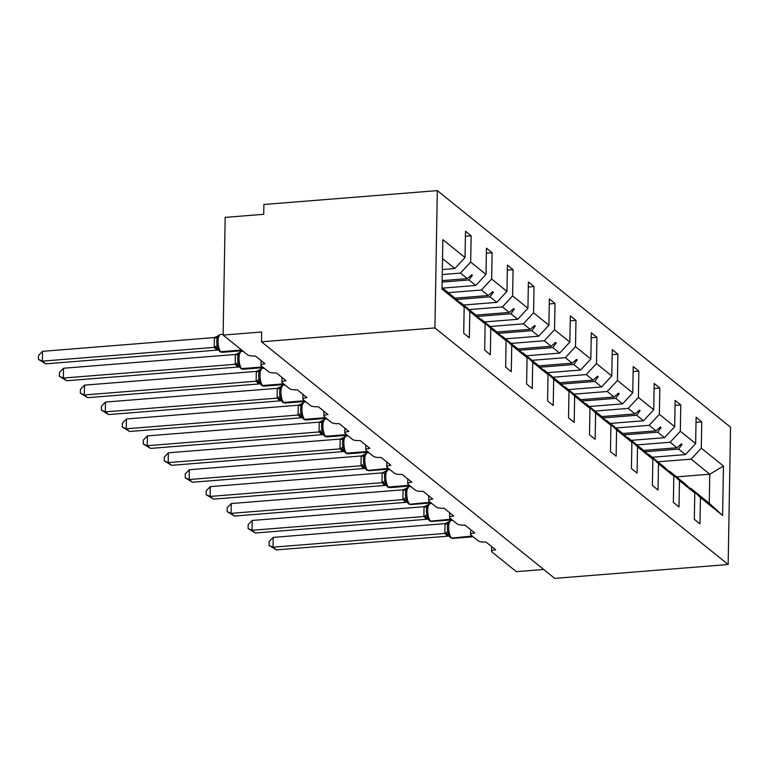 <?xml version="1.0" encoding="UTF-8"?>
<svg xmlns="http://www.w3.org/2000/svg" width="769" height="769" viewBox="0 0 769 769"><rect width="100%" height="100%" fill="white"/><g stroke="black" fill="none" stroke-linecap="round" stroke-linejoin="round"><path stroke-width="1.15" d="M437.311 190.616L263.892 204.487L263.719 214.301L225.182 217.377L223.125 335.082L261.662 331.997L261.489 341.801L554.728 578.384L728.156 564.513L730.55 427.199L437.311 190.616L434.918 327.93L728.156 564.513M543.683 569.473L516.364 571.665L491.9 551.931A6.123 1.692 1 0 1 491.564 551.363A6.123 1.692 1 0 1 495.669 549.845L485.989 542.03A6.123 1.692 -179 0 1 478.193 540.867L470.936 535.013A6.123 1.692 1 0 1 470.599 534.445A6.123 1.692 1 0 1 474.704 532.927L465.024 525.121A6.123 1.692 -179 0 1 457.228 523.958L449.971 518.104A6.123 1.692 1 0 1 449.634 517.527A6.123 1.692 1 0 1 453.739 516.009L444.059 508.203A6.123 1.692 -179 0 1 436.263 507.04L429.006 501.186A6.123 1.692 1 0 1 428.669 500.619A6.123 1.692 1 0 1 432.774 499.1L423.094 491.295A6.123 1.692 -179 0 1 415.298 490.132L408.041 484.268A6.123 1.692 1 0 1 407.705 483.701A6.123 1.692 1 0 1 411.809 482.182L402.129 474.377A6.123 1.692 -179 0 1 394.334 473.214L387.076 467.36A6.123 1.692 1 0 1 386.74 466.793A6.123 1.692 1 0 1 390.844 465.274L381.164 457.459A6.123 1.692 -179 0 1 373.369 456.296L366.111 450.442A6.123 1.692 1 0 1 365.775 449.875A6.123 1.692 1 0 1 369.879 448.356L360.2 440.55A6.123 1.692 -179 0 1 352.404 439.387L345.146 433.533A6.123 1.692 1 0 1 344.81 432.957A6.123 1.692 1 0 1 348.915 431.438L339.235 423.632A6.123 1.692 -179 0 1 331.439 422.469L324.182 416.615A6.123 1.692 1 0 1 323.845 416.048A6.123 1.692 1 0 1 327.95 414.529L318.27 406.724A6.123 1.692 -179 0 1 310.474 405.561L303.217 399.697A6.123 1.692 1 0 1 302.88 399.13A6.123 1.692 1 0 1 306.985 397.611L297.305 389.806A6.123 1.692 -179 0 1 289.509 388.643L282.252 382.789A6.123 1.692 1 0 1 281.915 382.222A6.123 1.692 1 0 1 286.02 380.703L276.34 372.888A6.123 1.692 -179 0 1 268.544 371.725L261.287 365.871A6.123 1.692 1 0 1 260.951 365.304A6.123 1.692 1 0 1 265.055 363.785L255.375 355.98A6.123 1.692 -179 0 1 247.58 354.817L223.125 335.082M442.252 274.552L460.487 273.091L467.321 278.609L442.146 280.627M465.408 236.266L471.137 235.804L470.676 262.094L460.487 273.091M442.021 287.644L454.335 297.574L464.168 306.975L463.717 333.256L469.359 337.812L469.821 311.532L485.133 323.884L475.3 314.492L468.244 308.994M459.17 302.198L459.977 302.13L469.821 311.532M448.25 292.662L481.452 290.009L488.286 295.527L454.979 298.189M486.373 253.184L492.102 252.722L491.641 279.012L481.452 290.009M485.133 323.884L484.681 350.174L490.324 354.73L490.785 328.44L506.098 340.802L496.265 331.401L489.209 325.902M480.135 319.106L480.942 319.039L490.785 328.44M469.215 309.58L502.407 306.927L509.251 312.435L475.944 315.107M507.338 270.092L513.067 269.64L512.606 295.921L502.407 306.927M506.098 340.802L505.646 367.092L511.289 371.638L511.75 345.358L527.063 357.72L517.229 348.319L510.174 342.82M501.1 336.024L501.907 335.957L511.75 345.358M490.18 326.498L523.372 323.836L530.216 329.353L496.909 332.016M528.303 287.01L534.032 286.549L533.571 312.839L523.372 323.836M527.063 357.72L526.611 384L532.254 388.556L532.715 362.266L548.028 374.628L538.194 365.227L531.139 359.738M522.064 352.933L522.872 352.875L532.715 362.266M511.145 343.407L544.337 340.754L551.181 346.271L517.873 348.934M549.268 303.918L554.997 303.467L554.536 329.747L544.337 340.754M548.028 374.628L547.576 400.918L553.219 405.474L553.68 379.184L568.993 391.546L559.159 382.145L552.104 376.647M543.029 369.851L543.837 369.783L553.68 379.184M532.11 360.325L565.302 357.672L572.146 363.179L538.838 365.842M570.233 320.836L575.962 320.375L575.5 346.665L565.302 357.672M568.993 391.546L568.541 417.827L574.183 422.383L574.645 396.102L589.958 408.454L580.124 399.063L573.068 393.565M563.994 386.769L564.802 386.701L574.645 396.102M553.074 377.233L586.266 374.58L593.11 380.097L559.803 382.76M591.198 337.754L596.927 337.293L596.465 363.583L586.266 374.58M589.958 408.454L589.506 434.745L595.148 439.301L595.61 413.011L610.922 425.372L601.089 415.971L594.033 410.473M584.959 403.677L585.767 403.61L595.61 413.011M574.039 394.151L607.231 391.498L614.066 397.006L580.768 399.678M612.162 354.663L617.891 354.211L617.43 380.492L607.231 391.498M610.922 425.372L610.471 451.663L616.113 456.209L616.575 429.929L631.887 442.29L622.054 432.889L614.998 427.391M605.924 420.595L606.731 420.528L616.575 429.929M595.004 411.069L628.196 408.406L635.031 413.924L601.733 416.587M633.127 371.581L638.856 371.119L638.395 397.41L628.196 408.406M631.887 442.29L631.436 468.571L637.078 473.127L637.539 446.837L652.852 459.199L643.009 449.798L635.963 444.309M626.889 437.503L627.696 437.446L637.539 446.837M615.969 427.977L649.161 425.324L655.995 430.842L622.698 433.505M654.092 388.489L659.821 388.037L659.36 414.318L649.161 425.324M652.852 459.199L652.4 485.489L658.043 490.045L658.504 463.755L673.817 476.117L663.974 466.716L656.928 461.217M647.854 454.421L648.661 454.354L658.504 463.755M636.934 444.895L670.126 442.242L676.96 447.75L643.663 450.413M675.057 405.407L680.786 404.946L680.325 431.236L670.126 442.242M673.817 476.117L673.365 502.397L679.008 506.954L679.469 480.673L694.782 493.025L694.33 519.315L699.973 523.872L700.434 497.581L722.6 515.47L709.268 503.253L709.777 474.223L723.466 466.043L722.6 515.47M668.819 471.339L669.626 471.272L679.469 480.673M657.899 461.813L691.091 459.151L709.777 474.223L676.557 476.876M696.022 422.325L701.751 421.864L701.29 448.154L691.091 459.151M689.783 488.248L690.591 488.18L700.434 497.581M464.168 306.975L442.002 289.086L442.857 239.649L465.034 257.538L465.495 231.258L471.137 235.804M465.034 257.538L454.835 268.544L442.338 269.544M470.676 262.094L485.998 274.456L486.46 248.166L492.102 252.722M485.998 274.456L475.8 285.453L442.608 288.115M491.641 279.012L506.963 291.364L507.425 265.084L513.067 269.64M506.963 291.364L496.764 302.371L463.572 305.024M512.606 295.921L527.928 308.282L528.39 281.992L534.032 286.549M527.928 308.282L517.729 319.289L484.537 321.942M533.571 312.839L548.893 325.2L549.354 298.91L554.997 303.467M548.893 325.2L538.694 336.197L505.502 338.86M554.536 329.747L569.858 342.109L570.319 315.828L575.962 320.375M569.858 342.109L559.659 353.115L526.467 355.768M575.5 346.665L590.823 359.027L591.284 332.737L596.927 337.293M590.823 359.027L580.624 370.024L547.432 372.686M596.465 363.583L611.788 375.935L612.249 349.655L617.891 354.211M611.788 375.935L601.589 386.942L568.387 389.595M617.43 380.492L632.752 392.853L633.214 366.563L638.856 371.119M632.752 392.853L622.554 403.86L589.352 406.513M638.395 397.41L653.717 409.771L654.179 383.481L659.821 388.037M653.717 409.771L643.518 420.768L610.317 423.431M659.36 414.318L674.682 426.68L675.144 400.399L680.786 404.946M674.682 426.68L664.483 437.686L631.282 440.339M680.325 431.236L695.647 443.598L696.108 417.307L701.751 421.864M701.29 448.154L723.466 466.043M442.117 282.088L468.965 279.945L475.8 285.453M459.977 302.13L468.465 308.975M468.965 279.945L472.397 275.312L471.733 274.773L467.321 278.609M456.392 299.545L489.93 296.853L496.764 302.371M480.942 319.039L489.43 325.893M489.93 296.853L493.362 292.23L492.689 291.691L488.286 295.527M477.357 316.453L510.895 313.771L517.729 319.289M501.907 335.957L510.395 342.801M510.895 313.771L514.326 309.148L513.654 308.6L509.251 312.435M498.322 333.371L531.86 330.68L538.694 336.197M522.872 352.875L531.35 359.719M531.86 330.68L535.291 326.056L534.618 325.518L530.216 329.353M519.286 350.279L552.824 347.598L559.659 353.115M543.837 369.783L552.315 376.627M552.824 347.598L556.256 342.974L555.583 342.426L551.181 346.271M540.251 367.197L573.789 364.516L580.624 370.024M564.802 386.701L573.28 393.545M573.789 364.516L577.221 359.882L576.548 359.344L572.146 363.179M561.216 384.116L594.754 381.424L601.589 386.942M585.767 403.61L594.245 410.463M594.754 381.424L598.186 376.8L597.513 376.262L593.11 380.097M582.181 401.024L615.719 398.342L622.554 403.86M606.731 420.528L615.21 427.372M615.719 398.342L619.151 393.718L618.478 393.17L614.066 397.006M603.146 417.942L636.684 415.26L643.518 420.768M627.696 437.446L636.174 444.29M636.684 415.26L640.116 410.627L639.443 410.088L635.031 413.924M624.111 434.85L657.649 432.168L664.483 437.686M648.661 454.354L657.139 461.198M657.649 432.168L661.08 427.545L660.408 426.997L655.995 430.842M645.076 451.768L678.614 449.086L685.448 454.594L652.247 457.257M677.893 478.135L684.939 483.634L694.782 493.025M669.626 471.272L678.104 478.116M678.614 449.086L682.045 444.453L681.372 443.915L676.96 447.75M695.647 443.598L685.448 454.594M690.591 488.18L709.268 503.253M442.531 258.615L454.835 268.544M434.918 327.93L261.489 341.801M680.623 444.569L682.045 444.453M659.658 427.66L661.08 427.545M638.693 410.742L640.116 410.627M617.728 393.834L619.151 393.718M596.763 376.916L598.186 376.8M575.798 359.998L577.221 359.882M554.834 343.089L556.256 342.974M533.869 326.171L535.291 326.056M512.904 309.253L514.326 309.148M491.939 292.345L493.362 292.23M470.974 275.427L472.397 275.312M449.961 522.122L449.327 521.622L447.76 523.939L447.308 527.476L447.625 531.302L449.115 533.888L449 535.935L450.576 537.694A2.038 1.846 -51.1 0 0 451.816 538.069A8.776 2.816 85.4 0 0 452.672 538.387L473.089 536.752M273.187 537.377L273.014 547.182L276.369 549.893L269.063 545.452L269.131 541.539L273.187 537.377L445.193 523.612L449.327 521.622M269.063 545.452L273.014 547.182L444.847 533.436L445.02 523.622M276.369 549.893L448.385 536.137L444.847 533.436M449.115 533.888L445.02 533.417M428.996 505.204L428.362 504.714L426.795 507.031L426.343 510.568L426.66 514.384L428.15 516.97L428.035 519.027L429.611 520.786A2.038 1.846 -51.1 0 0 430.851 521.161A8.776 2.816 85.4 0 0 431.707 521.469L452.124 519.834M252.222 520.459L252.049 530.274L255.404 532.984L248.099 528.543L248.166 524.621L252.222 520.459L424.055 506.713L428.362 504.714M248.099 528.543L252.049 530.274L423.892 516.518L424.055 506.713M255.404 532.984L427.42 519.219L423.892 516.518M428.15 516.97L424.055 516.508M408.031 488.286L407.397 487.796L405.83 490.113L405.378 493.65L405.696 497.476L407.186 500.061L407.07 502.109L408.647 503.868A2.038 1.846 -51.1 0 0 409.887 504.243A8.776 2.816 85.4 0 0 410.742 504.56L431.159 502.926M231.258 503.551L231.085 513.356L234.439 516.066L227.134 511.625L227.201 507.703L231.258 503.551L403.264 489.786L407.397 487.796M227.134 511.625L231.085 513.356L402.927 499.61L403.091 489.795M234.439 516.066L406.282 502.32L402.927 499.61M407.186 500.061L403.091 499.59M387.067 471.378L386.432 470.878L384.865 473.204L384.413 476.742L384.731 480.558L386.221 483.143L386.105 485.191L387.682 486.96A2.038 1.846 -51.1 0 0 388.922 487.325A8.776 2.816 85.4 0 0 389.777 487.642L410.194 486.008M210.293 486.633L210.12 496.438L213.474 499.148L206.169 494.717L206.236 490.795L210.293 486.633L382.126 472.887L386.432 470.878M206.169 494.717L210.12 496.438L381.962 482.692L382.126 472.887M213.474 499.148L385.49 485.393L381.962 482.692M386.221 483.143L382.126 482.682M366.102 454.46L365.467 453.97L363.9 456.286L363.449 459.824L363.766 463.64L365.256 466.225L365.14 468.283L366.717 470.042A2.038 1.846 -51.1 0 0 367.967 470.417A8.776 2.816 85.4 0 0 368.812 470.724L389.229 469.09M189.328 469.724L189.155 479.529L192.51 482.24L185.204 477.799L185.271 473.877L189.328 469.724L361.334 455.959L365.467 453.97M185.204 477.799L189.155 479.529L360.997 465.774L361.161 455.969M192.51 482.24L364.525 468.475L360.997 465.774M365.256 466.225L361.161 465.764M345.137 437.551L344.502 437.052L342.936 439.368L342.484 442.906L342.801 446.731L344.291 449.317L344.176 451.365L345.752 453.124A2.038 1.846 -51.1 0 0 347.002 453.499A8.776 2.816 85.4 0 0 347.848 453.816L368.264 452.182M168.363 452.806L168.19 462.611L171.545 465.322L164.239 460.881L164.306 456.969L168.363 452.806L340.369 439.041L344.502 437.052M164.239 460.881L168.19 462.611L340.033 448.865L340.196 439.051M171.545 465.322L343.387 451.576L340.033 448.865M344.291 449.317L340.196 448.846M324.172 420.633L323.538 420.143L321.971 422.46L321.519 425.997L321.836 429.813L323.326 432.399L323.211 434.456L324.787 436.215A2.038 1.846 -51.1 0 0 326.037 436.59A8.776 2.816 85.4 0 0 326.883 436.898L347.3 435.264M147.398 435.888L147.225 445.703L150.58 448.414L143.274 443.973L143.342 440.051L147.398 435.888L319.231 422.143L323.538 420.143M143.274 443.973L147.225 445.703L319.068 431.947L319.231 422.143M150.58 448.414L322.596 434.648L319.068 431.947M323.326 432.399L319.231 431.938M303.207 403.715L302.573 403.225L301.006 405.542L300.554 409.079L300.871 412.905L302.361 415.491L302.246 417.538L303.822 419.297A2.038 1.846 -51.1 0 0 305.072 419.672A8.776 2.816 85.4 0 0 305.918 419.989L326.335 418.355M126.433 418.98L126.26 428.785L129.615 431.496L122.309 427.055L122.377 423.133L126.433 418.98L298.439 405.215L302.573 403.225M122.309 427.055L126.26 428.785L298.103 415.039L298.266 405.225M129.615 431.496L301.458 417.75L298.103 415.039M302.361 415.491L298.266 415.02M282.242 386.807L281.608 386.307L280.041 388.633L279.589 392.171L279.916 395.987L281.396 398.573L280.964 400.168M105.468 402.062L105.295 411.867L108.65 414.578L101.345 410.137L101.412 406.224L105.468 402.062L277.301 388.316L281.608 386.307M101.345 410.137L105.295 411.867L277.138 398.121L277.301 388.316M108.65 414.578L280.666 400.822L277.138 398.121M281.396 398.573L277.311 398.102M258.624 375.253L258.951 379.069L260.431 381.655L259.97 383.231A4.489 4.066 -51.1 0 0 257.25 382.433L256.144 381.126L256.317 371.475L260.643 369.399L259.076 371.715L258.624 375.253M84.503 385.144L84.33 394.958L87.685 397.669L80.38 393.228L80.447 389.306L84.503 385.144L256.337 371.398M80.38 393.228L84.33 394.958L256.173 381.203M87.685 397.669L259.701 383.904L257.25 382.433M261.277 369.889L260.643 369.399M260.431 381.655L256.346 381.193M237.659 358.335L237.986 362.161L239.467 364.746L239.005 366.313A4.489 4.066 -51.1 0 0 236.285 365.515L235.179 364.218L235.352 354.567L239.678 352.481L238.111 354.797L237.659 358.335M63.539 368.236L63.366 378.04L66.72 380.751L59.415 376.31L59.482 372.398L63.539 368.236L235.372 354.48M59.415 376.31L63.366 378.04L235.208 364.295M66.72 380.751L238.563 367.005L236.285 365.515M240.312 352.981L239.678 352.481M239.467 364.746L235.381 364.275M219.348 336.063L218.713 335.572L217.146 337.889L216.695 341.426L217.021 345.243L218.502 347.828L218.386 349.876L219.963 351.644A2.038 1.846 -51.1 0 0 221.212 352.019A8.776 2.816 85.4 0 0 222.058 352.327L242.475 350.693M42.574 351.318L42.401 361.132L45.756 363.843L38.45 359.402L38.517 355.48L42.574 351.318L214.407 337.572L218.713 335.572M38.45 359.402L42.401 361.132L214.243 347.377L214.407 337.572M45.756 363.843L217.771 350.078L214.243 347.377M218.502 347.828L214.416 347.367M452.826 520.402L450.865 520.565A8.776 2.816 85.4 0 0 448.673 526.976A8.776 2.816 85.4 0 0 451.422 537.742A2.038 1.846 128.9 0 1 450.173 537.377M472.253 536.08L451.816 538.069L472.656 536.406M450.384 537.521A2.038 1.846 -51.1 0 0 450.576 537.694L452.672 538.387M444.828 533.359A4.489 1.615 163.3 0 0 447.625 531.302M445.001 523.708A4.489 0.75 -162.2 0 0 447.76 523.939M449 535.935L448.644 535.455A4.489 4.066 -51.1 0 0 445.933 534.657M448.75 535.57A4.489 4.066 -51.1 0 0 446.337 534.984M431.861 503.493L429.9 503.647A8.776 2.816 85.4 0 0 427.708 510.068A8.776 2.816 85.4 0 0 430.457 520.834A2.038 1.846 128.9 0 1 429.208 520.459M451.288 519.162L430.851 521.161L451.691 519.488M429.419 520.603A2.038 1.846 -51.1 0 0 429.611 520.786L431.707 521.469M423.863 516.441A4.489 1.615 163.3 0 0 426.66 514.384M424.036 506.79A4.489 0.75 -162.2 0 0 426.795 507.031M428.035 519.017L427.718 518.566A4.489 4.066 -51.1 0 0 424.969 517.748M427.785 518.652A4.489 4.066 -51.1 0 0 425.372 518.066M410.896 486.575L408.935 486.739A8.776 2.816 85.4 0 0 406.743 493.15A8.776 2.816 85.4 0 0 409.493 503.916A2.038 1.846 128.9 0 1 408.243 503.541M430.323 502.253L409.887 504.243L430.727 502.58M408.454 503.695A2.038 1.846 -51.1 0 0 408.647 503.868L410.742 504.56M402.898 499.533A4.489 1.615 163.3 0 0 405.696 497.476M403.071 489.882A4.489 0.75 -162.2 0 0 405.83 490.113M407.07 502.109L406.714 501.628A4.489 4.066 -51.1 0 0 404.004 500.83M406.82 501.744A4.489 4.066 -51.1 0 0 404.407 501.157M389.931 469.667L387.97 469.821A8.776 2.816 85.4 0 0 385.778 476.242A8.776 2.816 85.4 0 0 388.528 487.008A2.038 1.846 128.9 0 1 387.278 486.633M409.358 485.335L388.528 487.008L409.762 485.662M387.489 486.777A2.038 1.846 -51.1 0 0 387.682 486.96L389.777 487.642M381.933 482.615A4.489 1.615 163.3 0 0 384.731 480.558M382.106 472.964A4.489 0.75 -162.2 0 0 384.865 473.204M386.105 485.191L385.75 484.71A4.489 4.066 -51.1 0 0 383.039 483.912M385.855 484.826A4.489 4.066 -51.1 0 0 383.443 484.239M368.966 452.749L367.005 452.903A8.776 2.816 85.4 0 0 364.814 459.324A8.776 2.816 85.4 0 0 367.563 470.09A2.038 1.846 128.9 0 1 366.313 469.715M388.393 468.427L367.967 470.417L388.797 468.744M366.525 469.859A2.038 1.846 -51.1 0 0 366.717 470.042L368.812 470.724M360.969 465.697A4.489 1.615 163.3 0 0 363.766 463.64M361.142 456.055A4.489 0.75 -162.2 0 0 363.9 456.286M365.15 468.283L364.785 467.802A4.489 4.066 -51.1 0 0 362.074 467.004M364.891 467.908A4.489 4.066 -51.1 0 0 362.478 467.331M348.001 435.831L346.04 435.994A8.776 2.816 85.4 0 0 343.849 442.406A8.776 2.816 85.4 0 0 346.598 453.172A2.038 1.846 128.9 0 1 345.348 452.806M367.428 451.509L346.598 453.172L367.832 451.836M345.56 452.951A2.038 1.846 -51.1 0 0 345.752 453.124L347.848 453.816M340.004 448.788A4.489 1.615 163.3 0 0 342.801 446.731M340.177 439.137A4.489 0.75 -162.2 0 0 342.936 439.368M344.185 451.365L343.82 450.884A4.489 4.066 -51.1 0 0 341.109 450.086M343.926 450.999A4.489 4.066 -51.1 0 0 341.513 450.413M327.036 418.922L325.076 419.076A8.776 2.816 85.4 0 0 322.884 425.497A8.776 2.816 85.4 0 0 325.633 436.263A2.038 1.846 128.9 0 1 324.383 435.888M346.463 434.591L325.633 436.263L346.867 434.918M324.595 436.033A2.038 1.846 -51.1 0 0 324.787 436.215L326.883 436.898M319.039 431.87A4.489 1.615 163.3 0 0 321.836 429.813M319.212 422.219A4.489 0.75 -162.2 0 0 321.971 422.46M322.865 433.976A4.489 4.066 -51.1 0 0 320.144 433.178M322.961 434.081A4.489 4.066 -51.1 0 0 320.548 433.495M306.081 402.004L304.111 402.168A8.776 2.816 85.4 0 0 301.919 408.579A8.776 2.816 85.4 0 0 304.668 419.345A2.038 1.846 128.9 0 1 303.419 418.97M325.498 417.682L304.668 419.345L325.902 418.009M303.63 419.124A2.038 1.846 -51.1 0 0 303.822 419.297L305.918 419.989M298.074 414.962A4.489 1.615 163.3 0 0 300.871 412.905M298.247 405.311A4.489 0.75 -162.2 0 0 301.006 405.542M302.255 417.538L301.89 417.058A4.489 4.066 -51.1 0 0 299.179 416.26M301.996 417.173A4.489 4.066 -51.1 0 0 299.583 416.587M285.116 385.096L283.146 385.25A8.776 2.816 85.4 0 0 280.954 391.671A8.776 2.816 85.4 0 0 283.703 402.437A2.038 1.846 128.9 0 1 282.454 402.062L282.857 402.389A2.038 1.846 -51.1 0 0 284.107 402.754A8.776 2.816 85.4 0 0 284.953 403.071L305.37 401.437M304.543 400.764L283.703 402.437L304.937 401.091M282.665 402.206A2.038 1.846 -51.1 0 0 282.857 402.389L284.953 403.071M277.109 398.044A4.489 1.615 163.3 0 0 279.916 395.987M277.282 388.393A4.489 0.75 -162.2 0 0 280.041 388.633M280.935 400.149A4.489 4.066 -51.1 0 0 278.215 399.342M281.031 400.255A4.489 4.066 -51.1 0 0 278.618 399.669M264.151 368.178L262.181 368.332A8.776 2.816 85.4 0 0 259.989 374.753A8.776 2.816 85.4 0 0 262.738 385.519A2.038 1.846 128.9 0 1 261.489 385.144L261.893 385.471A2.038 1.846 -51.1 0 0 263.142 385.846A8.776 2.816 85.4 0 0 263.988 386.153L284.405 384.519M283.578 383.846L262.738 385.519L283.972 384.173M261.7 385.288A2.038 1.846 -51.1 0 0 261.893 385.471L263.988 386.153M256.144 381.126A4.489 1.615 163.3 0 0 258.951 379.069M256.317 371.475A4.489 0.75 -162.2 0 0 259.076 371.715M260.076 383.337A4.489 4.066 -51.1 0 0 257.653 382.76M243.187 351.26L241.216 351.423A8.776 2.816 85.4 0 0 239.024 357.835A8.776 2.816 85.4 0 0 241.774 368.601A2.038 1.846 128.9 0 1 240.524 368.236L240.928 368.553A2.038 1.846 -51.1 0 0 242.177 368.928A8.776 2.816 85.4 0 0 243.023 369.245L263.44 367.611M262.613 366.938L241.774 368.601L263.008 367.265M240.735 368.38A2.038 1.846 -51.1 0 0 240.928 368.553L243.023 369.245M235.179 364.218A4.489 1.615 163.3 0 0 237.986 362.161M235.352 354.567A4.489 0.75 -162.2 0 0 238.111 354.797M239.111 366.428A4.489 4.066 -51.1 0 0 236.689 365.842M223.135 334.275L220.251 334.505A8.776 2.816 85.4 0 0 218.06 340.927A8.776 2.816 85.4 0 0 220.809 351.693A2.038 1.846 128.9 0 1 219.559 351.318M241.649 350.02L220.809 351.693L242.043 350.347M219.771 351.462A2.038 1.846 -51.1 0 0 219.963 351.644L222.058 352.327M214.215 347.3A4.489 1.615 163.3 0 0 217.021 345.243M214.388 337.649A4.489 0.75 -162.2 0 0 217.146 337.889M218.396 349.876L218.04 349.395A4.489 4.066 -51.1 0 0 215.32 348.607M218.146 349.511A4.489 4.066 -51.1 0 0 215.724 348.924M491.564 551.363L491.641 546.596M470.599 534.445L470.676 529.678M449.634 517.527L449.711 512.769M428.669 500.619L428.746 495.851M407.705 483.701L407.781 478.933M386.74 466.793L386.817 462.025M365.775 449.875L365.852 445.107M344.81 432.957L344.887 428.198M323.845 416.048L323.922 411.28M302.88 399.13L302.967 394.362M281.915 382.222L282.002 377.454M260.951 365.304L261.037 360.536M450.865 520.565L448.269 522.151M429.9 503.647L427.304 505.243M408.935 486.739L406.34 488.325M387.97 469.821L385.375 471.407M367.005 452.903L364.41 454.498M346.04 435.994L343.445 437.58M325.076 419.076L322.48 420.672M304.111 402.168L301.515 403.754M281.281 400.611L282.454 402.062M283.146 385.25L280.55 386.836M260.316 383.702L261.489 385.144M262.181 368.332L259.586 369.927M239.351 366.784L240.524 368.236M241.216 351.423L238.621 353.009M220.251 334.505L217.656 336.101"/></g></svg>

